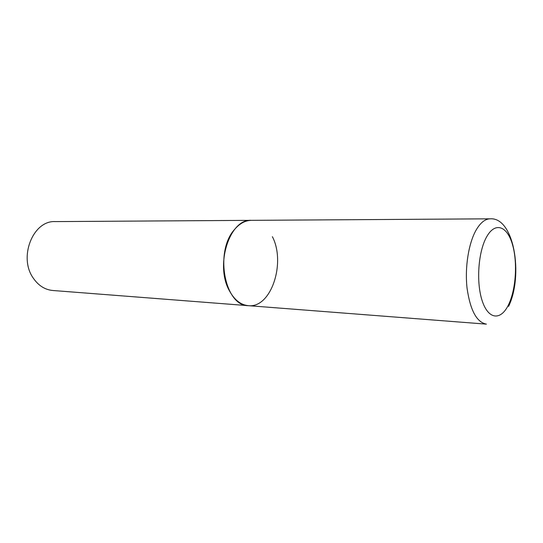 <?xml version="1.0" encoding="UTF-8"?>
<svg xmlns="http://www.w3.org/2000/svg" width="543" height="543" viewBox="0 0 543 543"><rect width="100%" height="100%" fill="white"/><g stroke="black" fill="none" stroke-linecap="round" stroke-linejoin="round"><path stroke-width="0.81" d="M234.691 229.316C214.261 251.341 224.68 306.184 248.327 305.668C240.8 304.928 234.535 300.041 229.533 290.994C214.587 265.269 229.723 218.469 251.355 220.349C245.3 220.451 239.748 223.438 234.691 229.316M272.396 236.694C286.093 263.016 271.032 308.465 248.327 305.668L486.392 324.137C476.706 322.298 470.265 310.331 467.068 288.258C464.699 267.455 468.595 243.108 476.211 229.913C480.507 222.616 485.15 218.924 490.132 218.822C514.092 216.935 523.622 275.328 508.594 306.381M248.327 305.668L52.78 290.491C45.049 289.765 38.607 285.727 33.456 278.376C18.116 257.558 32.994 220.207 55.23 221.598L490.132 218.822M486.664 236.809C478.132 251.735 476.007 282.951 482.34 301.25C488.551 319.779 500.822 320.621 508.363 305.071C515.999 289.765 517.784 262.052 512.348 244.092C507.033 225.936 495.107 221.605 486.664 236.809"/></g></svg>
